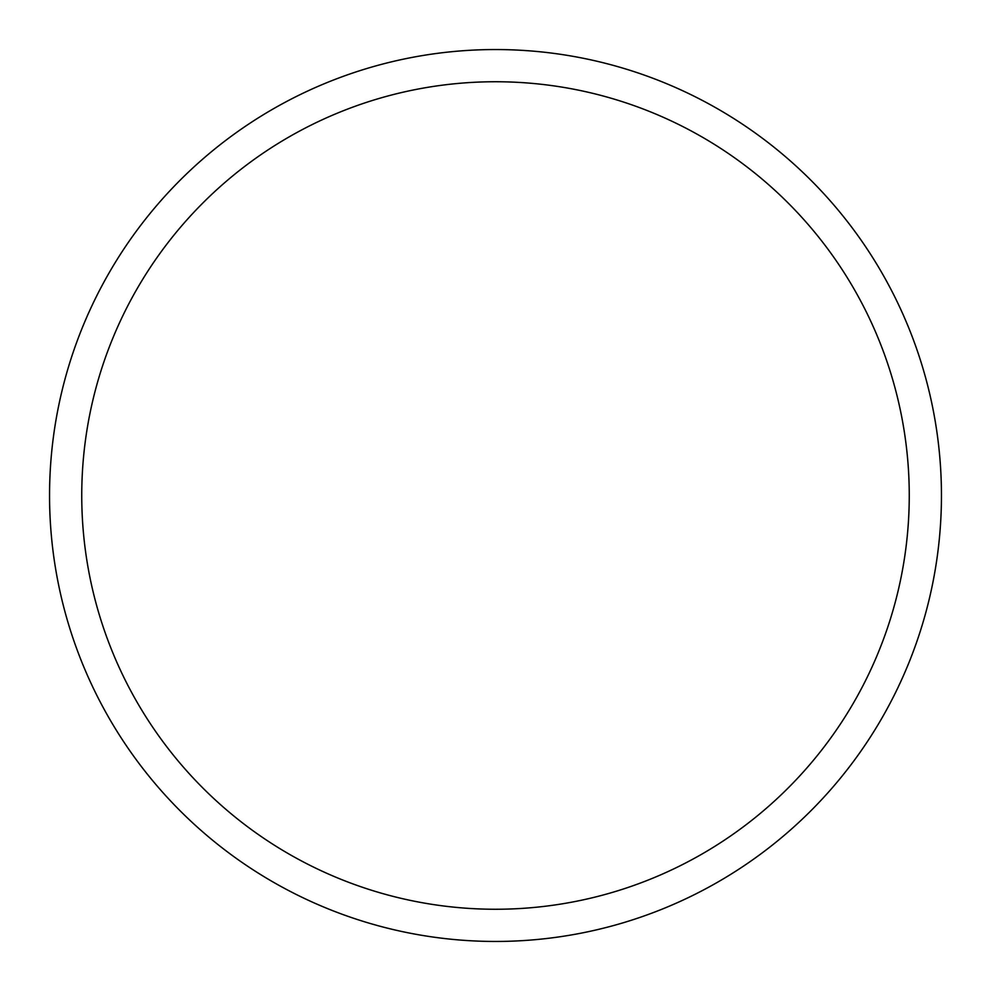 <?xml version="1.0" encoding="UTF-8"?>
<svg xmlns="http://www.w3.org/2000/svg" width="991" height="991" viewBox="0 0 991 991"><rect width="100%" height="100%" fill="white"/><g stroke="black" fill="none" stroke-linecap="round" stroke-linejoin="round"><path stroke-width="1.49" d="M495.5 49.55A445.95 445.95 0 0 1 941.45 495.5A445.95 445.95 0 0 1 495.5 941.45A445.95 445.95 0 0 1 49.55 495.5A445.95 445.95 0 0 1 495.5 49.55M495.5 81.745A413.755 413.755 0 0 1 909.255 495.5A413.755 413.755 0 0 1 495.5 909.255A413.755 413.755 0 0 1 81.745 495.5A413.755 413.755 0 0 1 495.5 81.745"/></g></svg>
